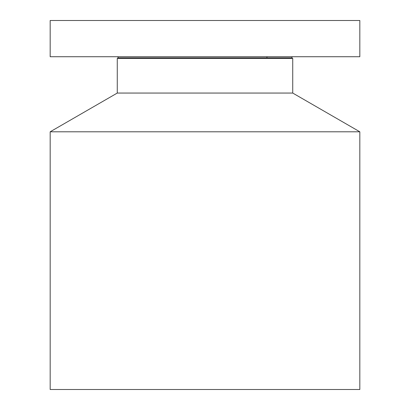 <?xml version="1.0" encoding="UTF-8"?>
<svg xmlns="http://www.w3.org/2000/svg" width="410" height="410" viewBox="0 0 410 410"><rect width="100%" height="100%" fill="white"/><g stroke="black" fill="none" stroke-linecap="round" stroke-linejoin="round"><path stroke-width="0.61" d="M50.174 56.729L359.826 56.729L359.826 20.5L50.174 20.5L50.174 56.729M50.174 131.794L359.826 131.794L359.826 389.5L50.174 389.5L50.174 131.794L117.265 93.06L117.265 58.42L292.735 58.42L291.807 57.887L292.115 56.729M117.265 93.06L292.735 93.06L292.735 58.42M117.265 58.42L118.193 57.887L291.807 57.887M118.193 57.887L117.885 56.729M359.826 131.794L292.735 93.06M266.93 56.729L266.93 57.887"/></g></svg>
